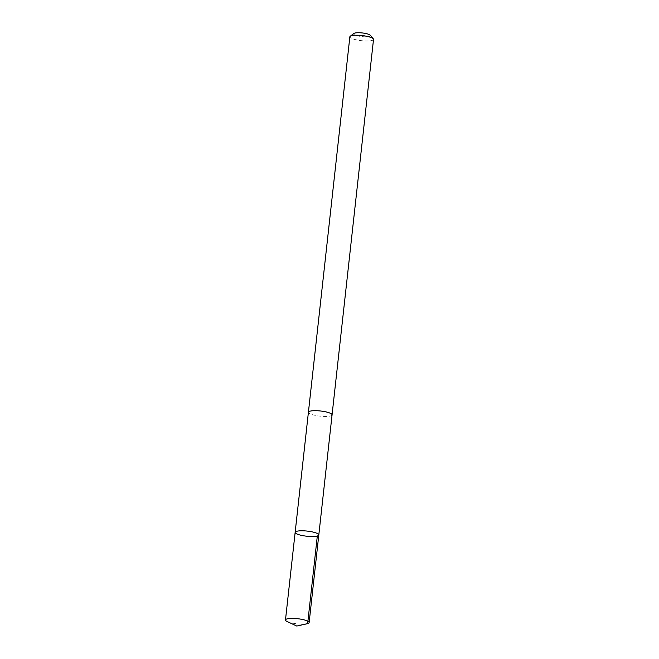 <?xml version="1.0" encoding="UTF-8"?>
<svg xmlns="http://www.w3.org/2000/svg" width="659" height="659" viewBox="0 0 659 659"><rect width="100%" height="100%" fill="white"/><g stroke="black" fill="none" stroke-linecap="round" stroke-linejoin="round"><path stroke-width="0.49" stroke-dasharray="3.29 2.47" d="M295.15 532.348A11.903 2.578 -173.7 0 0 306.699 536.212A11.903 2.578 -173.7 0 0 318.808 534.96M307.152 623.744A11.903 2.578 6.3 0 1 287.167 621.536M332.07 414.865A11.903 2.578 6.3 0 1 330.151 416.018A11.903 2.578 6.3 0 1 316.732 415.664A11.903 2.578 6.3 0 1 308.412 412.254M332.062 414.915A11.903 2.578 6.3 0 1 330.151 416.018A11.903 2.578 6.3 0 1 316.839 415.681A11.903 2.578 6.3 0 1 308.404 412.303M373.521 39.408A11.903 2.578 6.3 0 1 371.602 40.561A11.903 2.578 6.3 0 1 358.183 40.207A11.903 2.578 6.3 0 1 349.863 36.797M370.309 35.273A8.468 1.829 6.3 0 1 369.106 36.517A8.468 1.829 6.3 0 1 358.685 36.105A8.468 1.829 6.3 0 1 353.899 33.461"/><path stroke-width="0.99" d="M308.404 412.303A11.903 2.578 6.3 0 1 308.412 412.254A11.903 2.578 6.3 0 1 310.331 411.101A11.903 2.578 6.3 0 1 323.75 411.455A11.903 2.578 6.3 0 1 332.07 414.865L318.808 534.96A11.903 2.578 -173.7 0 0 310.488 531.549A11.903 2.578 -173.7 0 0 297.069 531.195A11.903 2.578 -173.7 0 0 295.15 532.348A11.903 2.578 -173.7 0 0 306.699 536.212A11.903 2.578 -173.7 0 0 318.808 534.96A11.903 2.578 -173.7 0 0 310.488 531.549A11.903 2.578 -173.7 0 0 297.069 531.195A11.903 2.578 -173.7 0 0 295.15 532.348L285.479 619.962A11.903 2.578 6.3 0 1 287.398 618.809A11.903 2.578 6.3 0 1 300.817 619.163A11.903 2.578 6.3 0 1 309.137 622.574A11.903 2.578 6.3 0 1 307.218 623.727A11.903 2.578 6.3 0 1 307.152 623.744L296.781 626.05L287.167 621.536A11.903 2.578 6.3 0 1 285.479 619.962M295.15 532.348L308.412 412.254A11.903 2.578 6.3 0 1 320.521 410.994A11.903 2.578 6.3 0 1 332.07 414.865A11.903 2.578 6.3 0 1 332.062 414.915M308.412 412.254L349.863 36.797A11.903 2.578 6.3 0 1 350.217 36.261A11.903 2.578 6.3 0 1 361.972 35.545A11.903 2.578 6.3 0 1 373.291 38.815A11.903 2.578 6.3 0 1 373.521 39.408L332.07 414.865M350.217 36.261L353.899 33.461A8.468 1.829 6.3 0 1 362.261 32.95A8.468 1.829 6.3 0 1 370.309 35.273L373.291 38.815M317.317 536.006L307.646 623.612L296.781 626.05M318.808 534.96L309.137 622.574"/></g></svg>
